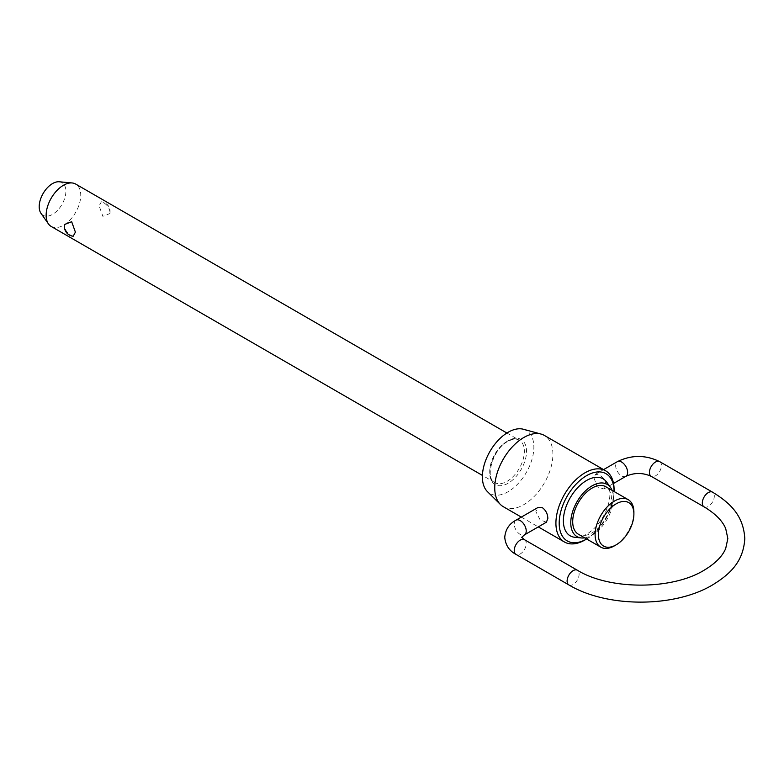 <?xml version="1.0" encoding="UTF-8"?>
<svg xmlns="http://www.w3.org/2000/svg" width="784" height="784" viewBox="0 0 784 784"><rect width="100%" height="100%" fill="white"/><g stroke="black" fill="none" stroke-linecap="round" stroke-linejoin="round"><path stroke-width="0.59" stroke-dasharray="3.92 2.94" d="M51.205 226.458A24.48 14.132 120 0 0 70.07 219.902A24.48 14.132 120 0 0 80.752 195.265A24.48 14.132 120 0 0 75.685 184.064M73.206 236.229L71.079 235.435C67.228 233.132 65.043 229.947 64.523 225.87L64.68 224.469M110.005 212.16C109.486 208.083 107.31 204.898 103.459 202.595L101.332 201.802L99.147 205.888L102.861 216.335L109.848 213.562L110.005 212.16M578.376 534.218A27.42 15.827 120 0 0 599.505 526.868A27.42 15.827 120 0 0 611.471 499.281A27.42 15.827 120 0 0 605.797 486.727M606.689 482.131A32.899 18.992 -60 0 1 609.893 493.891A32.899 18.992 -60 0 1 598.192 523.967A32.899 18.992 -60 0 1 574.848 537.285M584.658 537.844A30.155 17.415 120 0 0 613.411 498.154A30.155 17.415 120 0 0 612.079 490.353M586.657 539A38.808 22.413 120 0 0 614.078 491.509M614.078 489.588A41.121 23.745 -60 0 1 585.001 539.96M633.893 512.217A27.42 15.827 -60 0 1 614.499 545.801M59.231 181.78A18.865 10.898 -60 0 1 65.885 191.267A18.865 10.898 -60 0 1 56.007 211.847A18.865 10.898 -60 0 1 40.993 213.356M523.389 429.25A36.407 21.021 -60 0 1 533.865 447.135A36.407 21.021 -60 0 1 516.156 485.6A36.407 21.021 -60 0 1 487.393 491.588M503.269 506.68A41.121 23.745 120 0 0 534.953 495.664A41.121 23.745 120 0 0 552.906 454.269A41.121 23.745 120 0 0 544.39 435.443M546.399 522.213L540.088 519.812L535.854 511.58L537.922 507.522M606.012 484.933C605.444 480.641 603.239 477.299 599.388 474.908L595.458 474.3L594.017 478.005L597.183 486.844L603.945 488.991L606.012 484.933M625.877 476.329A8.477 4.9 60 0 1 619.34 474.055A8.477 4.9 60 0 1 615.636 465.52A8.477 4.9 60 0 1 617.39 461.639M659.677 461.639A8.477 4.9 -60 0 1 661.431 465.52A8.477 4.9 -60 0 1 655.434 475.908A8.477 4.9 -60 0 1 651.19 476.329M568.87 584.923A8.477 4.9 120 0 0 573.114 584.501A8.477 4.9 120 0 0 579.111 574.113A8.477 4.9 120 0 0 577.357 570.233M704.081 506.866A8.477 4.9 120 0 0 708.315 506.444A8.477 4.9 120 0 0 714.312 496.056A8.477 4.9 120 0 0 712.558 492.176M515.99 520.184A8.477 4.9 -120 0 0 514.235 524.065A8.477 4.9 -120 0 0 517.94 532.601A8.477 4.9 -120 0 0 524.467 534.874M524.467 539.696A8.477 4.9 -60 0 1 526.231 543.586A8.477 4.9 -60 0 1 520.233 553.965A8.477 4.9 -60 0 1 515.99 554.386M507.032 441.382A24.48 14.132 120 0 0 489.726 471.36A24.48 14.132 120 0 0 494.792 482.572A24.48 14.132 120 0 0 507.032 481.356A24.48 14.132 120 0 0 524.349 451.378A24.48 14.132 120 0 0 519.273 440.167A24.48 14.132 120 0 0 507.032 441.382M508.13 440.755A26.019 15.023 120 0 0 489.726 472.625A26.019 15.023 120 0 0 508.13 483.248A26.019 15.023 120 0 0 526.525 451.378A26.019 15.023 120 0 0 508.13 440.755M506.895 433.023L519.273 440.167C516.499 438.452 512.677 438.883 507.807 441.461C492.254 449.154 484.767 479.455 494.792 482.572L482.415 475.418M603.945 488.991L613.539 483.454M109.848 213.562A9.633 9.633 0 0 0 101.332 201.802M595.458 474.3L603.572 469.616M521.321 517.107L538.285 526.897"/><path stroke-width="1.18" d="M506.895 433.023L75.685 184.064A24.48 14.132 120 0 0 72.118 182.956A24.48 14.132 120 0 0 54.802 192.933A24.48 14.132 120 0 0 46.138 215.257A24.48 14.132 120 0 0 48.471 223.93A24.48 14.132 120 0 0 51.205 226.458L482.415 475.418M64.68 224.469L71.667 221.705L75.391 232.142L73.206 236.229A9.633 9.633 0 0 1 64.68 224.469M628.209 499.673L605.797 486.727A27.42 15.827 120 0 0 584.668 494.067A27.42 15.827 120 0 0 572.702 521.664A27.42 15.827 120 0 0 578.376 534.218L600.799 547.154A27.42 15.827 -60 0 1 595.115 534.61A27.42 15.827 -60 0 1 607.081 507.013A27.42 15.827 -60 0 1 628.209 499.673A27.42 15.827 -60 0 1 633.893 512.217L633.893 514.108A25.108 14.494 120 0 0 616.136 503.857A25.108 14.494 120 0 0 598.388 534.61A25.108 14.494 120 0 0 616.136 544.851A25.108 14.494 120 0 0 633.893 514.108M581.277 537.942L574.848 537.285A32.899 18.992 -60 0 1 563.373 520.752A32.899 18.992 -60 0 1 580.523 484.924A32.899 18.992 -60 0 1 606.689 482.131L610.471 487.383A30.155 17.415 120 0 0 586.491 489.941A30.155 17.415 120 0 0 570.762 522.781A30.155 17.415 120 0 0 581.277 537.942A30.155 17.415 120 0 0 584.658 537.844M612.079 490.353A30.155 17.415 120 0 0 610.471 487.383M614.078 491.509A38.808 22.413 120 0 0 614.078 491.48L614.078 489.588A41.121 23.745 -60 0 0 605.562 470.763A41.121 23.745 -60 0 0 573.868 481.778A41.121 23.745 -60 0 0 555.915 523.163A41.121 23.745 -60 0 0 564.431 541.989A41.121 23.745 -60 0 0 585.001 539.96L586.638 539.01A38.808 22.413 120 0 0 586.657 539M614.078 491.48A38.808 22.413 120 0 0 586.628 475.633A38.808 22.413 120 0 0 559.188 523.163A38.808 22.413 120 0 0 586.638 539.01M616.136 544.851L614.499 545.801A27.42 15.827 -60 0 1 600.799 547.154M48.471 223.93L40.993 213.356A18.865 10.898 -60 0 1 39.2 206.672A18.865 10.898 -60 0 1 45.884 189.463A18.865 10.898 -60 0 1 59.231 181.78L72.118 182.956M500.408 504.484L487.393 491.588A36.407 21.021 -60 0 1 482.385 476.858A36.407 21.021 -60 0 1 496.507 442.176A36.407 21.021 -60 0 1 523.389 429.25L541.068 434.071A41.121 23.745 120 0 0 510.707 448.673A41.121 23.745 120 0 0 494.743 487.854A41.121 23.745 120 0 0 500.408 504.484A41.121 23.745 120 0 0 503.269 506.68L521.321 517.107M605.562 470.763L544.39 435.443A41.121 23.745 120 0 0 541.068 434.071M537.922 507.522L542.479 507.758C545.909 510.394 547.702 513.981 547.849 518.508L546.399 522.213L524.467 534.874A8.477 4.9 -120 0 0 526.231 530.993A8.477 4.9 -120 0 0 522.526 522.458A8.477 4.9 -120 0 0 515.99 520.184L537.922 507.522M603.572 469.616L617.39 461.639A8.477 4.9 60 0 1 623.927 463.912A8.477 4.9 60 0 1 627.631 472.448A8.477 4.9 60 0 1 625.877 476.329L613.539 483.454M704.081 506.866L651.19 476.329A8.477 4.9 -60 0 1 649.436 472.448A8.477 4.9 -60 0 1 655.434 462.06A8.477 4.9 -60 0 1 659.677 461.639L712.558 492.176A8.477 4.9 120 0 0 708.315 492.587A8.477 4.9 120 0 0 702.317 502.975A8.477 4.9 120 0 0 704.081 506.866C715.214 513.51 722.417 520.752 725.7 528.573L727.836 538.549L725.7 548.516C722.417 556.346 715.214 563.578 704.081 570.233C671.947 590.078 609.482 590.078 577.357 570.233A8.477 4.9 120 0 0 573.114 570.654A8.477 4.9 120 0 0 567.116 581.042A8.477 4.9 120 0 0 568.87 584.923C607.032 607.855 674.407 607.855 712.558 584.923C730.1 574.182 743.418 561.716 744.8 538.549C743.418 515.372 730.1 502.907 712.558 492.176M515.99 520.184C509.208 523.781 505.464 529.484 504.749 537.285C505.464 545.086 509.208 550.789 515.99 554.386A8.477 4.9 -60 0 1 514.235 550.505A8.477 4.9 -60 0 1 520.233 540.117A8.477 4.9 -60 0 1 524.467 539.696L577.357 570.233M617.39 461.639C631.483 454.759 645.585 454.759 659.677 461.639M524.467 534.874L521.703 537.373M515.99 554.386L568.87 584.923M524.467 539.696L521.713 537.285M651.19 476.329C642.753 472.546 634.315 472.546 625.877 476.329M538.285 526.897L564.431 541.989"/></g></svg>

